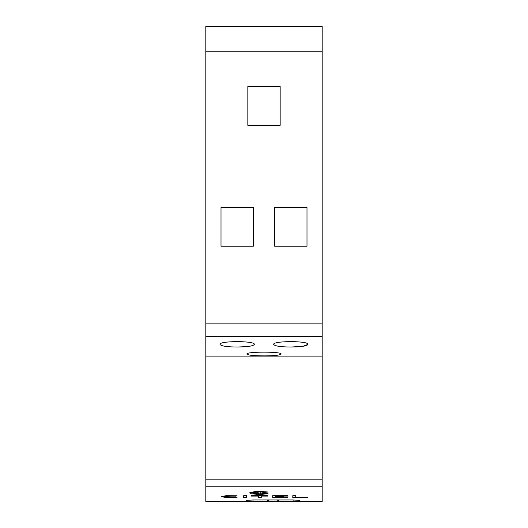 <?xml version="1.0" encoding="UTF-8"?>
<svg xmlns="http://www.w3.org/2000/svg" width="528" height="528" viewBox="0 0 528 528"><rect width="100%" height="100%" fill="white"/><g stroke="black" fill="none" stroke-linecap="round" stroke-linejoin="round"><path stroke-width="0.79" d="M279.338 499.97A12.929 12.929 0 0 1 266.765 499.97M295.706 497.284L307.685 497.284L307.685 497.68L292.796 497.68L292.796 495.68L295.706 495.68L295.706 497.343L307.685 497.343M292.796 495.68L295.706 495.68M251.724 492.914L255.651 493.007L252.925 493.449L256.172 493.277L253.255 493.924L259.01 493.588L259.697 494.314L260.337 493.621L261.743 493.97L262.066 493.515L265.452 493.97L263.38 493.277L268.112 493.753L259.591 494.485L251.302 493.805L249.605 492.842L256.892 491.172L268.112 492.023L263.38 492.518L265.94 491.766L262.04 492.347L262.04 491.799L260.363 492.294L259.591 491.363L259.01 492.294L256.859 491.766L257.347 492.347L253.255 491.858L256.172 492.565L253.255 492.472L255.651 492.822L250.384 492.947L255.651 493.073M253.704 493.343L256.172 493.277M253.796 493.805L257.347 493.515M256.984 493.911L259.01 493.522L259.697 494.248L260.337 493.555L261.743 493.911L262.066 493.449L265.122 493.865M263.38 493.277L268.112 493.753M263.38 492.518L265.505 491.832M262.04 492.281L262.04 491.799M256.925 491.786L257.347 492.347M253.763 491.924L256.172 492.565M253.823 492.492L255.651 492.822M221.291 496.617L226.222 495.673L237.039 495.752L235.673 496.162L227.284 496.096L224.202 496.683L227.284 497.231L235.673 497.171L237.039 497.468L235.917 497.534L226.222 497.541L221.291 496.617M224.209 496.65L237.039 497.468M243.665 495.68L246.576 495.62L246.576 497.68L243.665 497.68L243.665 495.68L246.576 495.68M258.324 497.614L258.324 496.076L251.473 496.076L251.473 495.68L267.749 495.68L267.749 496.076L261.235 496.076L261.235 497.614M251.473 495.68L267.749 495.68M275.623 496.914L275.623 497.284L287.635 497.284L287.635 497.68L272.712 497.68L272.712 495.68L287.635 495.68L287.635 496.076L275.623 496.076L275.623 496.492L283.734 496.492L283.734 496.914L275.623 496.914L275.623 497.343L287.635 497.343M272.712 495.68L287.635 495.68M205.814 356.11L322.186 356.11L322.186 26.4L205.814 26.4L205.814 486.169L322.186 486.169L322.186 501.6L274.058 501.56M205.814 486.169L205.814 501.6L246.543 501.6L246.543 500.399L253.018 499.97L293.093 499.97L293.093 501.56M293.086 499.97L299.561 500.399L299.561 501.6L299.561 500.399M221.291 496.683L226.222 495.733L237.039 495.818M249.605 492.908L256.892 491.231L268.112 492.023M246.866 354.077C245.751 351.503 282.249 351.503 281.134 354.077C280.137 355.199 274.428 355.806 264 355.885C253.572 355.806 247.863 355.199 246.866 354.077M237.171 347.048C226.723 346.916 221.008 346.031 220.037 344.401C218.863 340.738 255.473 340.738 254.305 344.401C253.328 346.031 247.619 346.916 237.171 347.048L246.866 346.599M290.829 347.048C280.381 346.916 274.672 346.031 273.695 344.401C272.527 340.738 309.137 340.738 307.963 344.401C306.992 346.031 301.277 346.916 290.829 347.048L302.98 346.289L307.963 344.401M274.666 246.22L274.666 207.431L306.992 207.431L306.992 246.22L274.666 246.22M280.163 86.526L280.163 125.321L247.837 125.321L247.837 86.526L280.163 86.526M221.008 246.22L221.008 207.431L253.334 207.431L253.334 246.22L221.008 246.22M205.814 51.777L322.186 51.777M261.235 496.076L261.235 497.68L258.324 497.68L258.324 496.076M275.623 496.076L275.623 496.558L283.734 496.558M272.045 501.56L246.543 501.6L246.543 500.399M322.186 486.169L322.186 356.11M205.814 336.56L322.186 336.56M205.814 323.862L322.186 323.862M253.011 499.97L253.011 501.56M205.814 479.86L322.186 479.86"/></g></svg>
